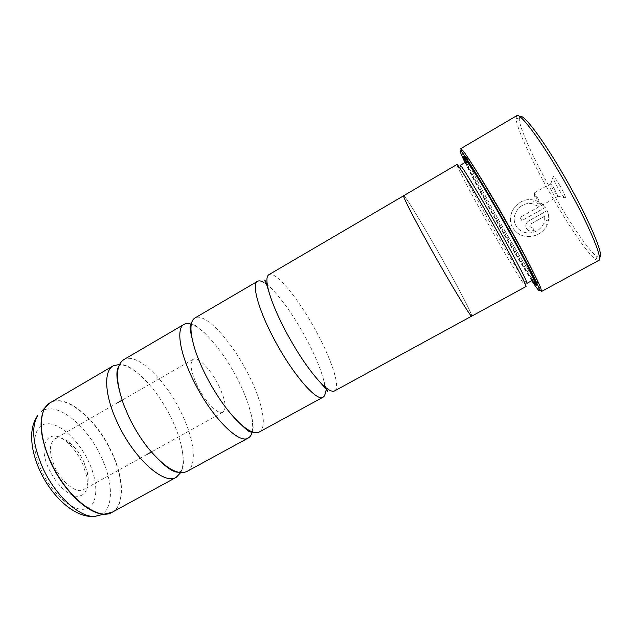 <?xml version="1.0" encoding="UTF-8"?>
<svg xmlns="http://www.w3.org/2000/svg" width="632" height="632" viewBox="0 0 632 632"><rect width="100%" height="100%" fill="white"/><g stroke="black" fill="none" stroke-linecap="round" stroke-linejoin="round"><path stroke-width="0.47" stroke-dasharray="3.16 2.37" d="M186.875 471.496C197.69 465.863 194.261 438.837 181.115 412.427C165.481 379.65 136.528 351.661 123.675 359.703M259.286 431.996C267.786 427.619 262.162 401.265 248.455 374.555C232.023 341.493 204.887 311.639 194.846 318.03M334.565 390.924C340.569 387.914 332.574 362.294 318.283 335.292C301.014 301.938 275.836 270.101 268.853 274.699M539.167 206.609L520.041 217.384L521.874 220.576L545.29 207.407C542.106 203.22 537.848 200.707 532.531 199.862C517.474 197.034 504.928 215.409 512.789 227.757L512.797 227.773C516.462 233.611 521.89 236.55 529.079 236.589C537.603 235.981 543.678 231.952 547.304 224.526L543.575 223.673C540.565 229.503 535.691 232.608 528.944 232.995C523.28 232.876 519.006 230.514 516.123 225.908L516.115 225.893C509.89 216.081 519.725 201.584 531.709 203.583L539.167 206.609L531.709 203.662C519.749 201.655 509.898 216.152 516.131 225.956L516.139 225.98C519.022 230.577 523.288 232.939 528.952 233.058C535.683 232.687 540.558 229.582 543.575 223.744L547.304 224.597C543.686 232.015 537.619 236.028 529.087 236.652C521.898 236.613 516.47 233.682 512.813 227.844L512.805 227.828C504.952 215.472 517.466 197.129 532.531 199.941C537.848 200.779 542.098 203.299 545.29 207.486L521.89 220.647L520.049 217.455L539.167 206.688M544.729 216.136L544.65 220.141L548.379 221.01C549.05 217.432 548.639 213.956 547.146 210.582L528.723 220.923C525.848 222.93 525.089 225.442 526.456 228.444C527.53 230.135 529.126 231.012 531.236 231.075L534.245 230.285L532.405 227.188L531.378 227.449L529.806 226.572L530.564 224.068L544.729 216.136L530.572 224.139L529.813 226.635L531.386 227.52L532.413 227.259L534.253 230.356L531.243 231.138C529.134 231.075 527.538 230.206 526.464 228.515C525.097 225.513 525.856 223.001 528.731 220.995L547.146 210.661C548.639 214.011 549.05 217.479 548.379 221.082L544.65 220.22L544.729 216.207M599.373 257.327L597.066 256.592C590.272 252.279 573.919 229.037 558.056 202.019C537.919 167.962 519.48 129.165 519.283 119.029L519.852 116.675M516.763 115.68L516.012 118.287C516.376 128.762 535.399 168.578 556.042 203.536C572.308 231.273 589.063 255.217 596.016 259.784L598.63 260.487M82.342 462.979L86.774 476.354C88.772 489.903 85.194 496.547 76.03 496.286C65.862 493.671 56.833 484.618 48.948 469.126C36.174 442.384 50.315 425.976 67.901 442.977C73.715 448.278 78.534 454.945 82.342 462.979M83.677 461.471L87.564 473.178C89.025 481.513 87.698 487.011 83.598 489.674C76.693 494.169 61.818 482.658 54.739 466.716C48.948 452.654 48.988 443.364 54.858 438.829C59.25 436.688 64.638 438.387 71.029 443.933C76.117 448.578 80.335 454.424 83.677 461.471M218.664 385.354C225.363 399.527 226.809 408.462 223.001 412.151C218.435 415.374 205.274 402.126 197.374 385.836C190.769 371.561 189.355 362.728 193.147 359.347C197.998 356.148 210.977 369.649 218.664 385.354M559.36 184.67C563.12 191.204 565.206 195.636 565.601 197.974C565.213 199.135 563.001 196.402 558.98 189.758C553.988 180.934 552.091 176.415 553.292 176.21C554.525 177.15 556.547 179.97 559.36 184.67M554.288 188.605L557.89 196.197L554.146 191.472C551.641 187.104 550.464 184.497 550.614 183.667L554.288 188.605M537.666 198.006L541.324 205.732L537.777 200.723L534.135 193.013L537.666 198.006M464.986 162.519C472.523 178.074 488.062 206.696 503.167 233.011C514.78 253.235 524.323 269.129 531.804 280.703M534.443 282.37C526.764 270.67 516.739 254.072 504.383 232.56C488.544 204.973 472.278 174.914 464.915 159.398M463.477 156.317L461.415 151.443M460.183 165.331L460.997 168.041C464.71 176.802 480.999 206.964 496.792 234.535C510.158 257.848 519.567 273.419 525.01 281.272L526.922 283.373M456.952 164.494L457.86 167.322C461.818 176.415 478.677 207.509 494.959 235.957C508.728 260.005 518.422 276.129 524.015 284.329L525.966 286.565M465.436 162.25C470.927 174.527 487.122 204.626 502.906 232.102C515.759 254.475 525.548 270.591 532.263 280.45M504.763 230.68C519.077 255.525 529.221 271.989 535.201 280.047C544.689 292.916 524.592 252.452 498.316 206.948C477.136 170.095 462.798 148.804 467.301 159.943C470.785 169.194 487.92 201.395 504.763 230.68M180.681 472.625C183.959 465.895 183.952 456.035 180.657 443.048C178.548 434.95 175.404 426.6 171.217 417.989C163.814 402.995 155.03 390.236 144.839 379.706C135.406 370.186 126.969 365.091 119.511 364.427M471.733 316.15C472.91 315.763 460.412 291.589 445.015 264.042C426.15 230.159 404.733 194.577 403.643 195.715M252.152 431.869C253.092 427.319 252.689 421.268 250.936 413.707C248.495 403.5 244.244 392.377 238.201 380.322C228.579 361.559 217.922 346.32 206.214 334.612C200.636 329.209 195.659 325.741 191.283 324.208M325.369 391.627L323.837 380.772C320.93 369.617 315.534 356.448 307.65 341.272C295.831 319.002 283.958 301.622 272.029 289.124L267.336 284.85M445.015 264.034C426.15 230.174 404.757 194.617 403.666 195.754C402.371 195.675 413.383 217.384 429.562 246.385C450.039 283.239 471.338 318.259 471.709 316.111C472.886 315.724 460.396 291.565 445.015 264.034M266.514 284.21L263.512 282.212M539.452 289.472L536.339 285.19M112.204 512.236C125.286 505.363 124.062 477.681 111.469 451.58C96.641 419.119 65.902 393.017 50.268 402.687M48.522 403.903C63.508 391.611 95.906 418.084 111.208 451.722C124.362 478.922 124.978 507.733 110.26 513.105M466.432 161.674C464.741 162.163 483.67 198.235 502.653 231.241C518.05 258.117 532.176 280.758 533.274 279.897M469.971 165.766C475.73 178.335 490.385 205.558 504.707 230.475C516.099 250.288 525.066 265.045 531.583 274.754M533.534 277.527C538.409 284.092 537.469 280.45 530.706 266.601C523.817 252.713 510.996 229.116 498.387 207.217C476.512 169.139 462.474 148.67 468.596 162.669M99.967 515.254C113.902 509.748 113.531 482.516 101.183 456.849C86.789 425.052 56.027 400.214 41.372 411.614M41.396 470.508C30.281 446.358 33.567 424.609 46.744 423.796C59.764 422.626 78.763 440.33 88.725 461.81C98.845 483.251 98.244 505.284 86.039 508.799C74.007 512.678 52.33 494.706 41.396 470.508M118.54 366.923L120.072 365.304C124.093 362.918 132.349 367.721 144.839 379.706M178.042 472.175L180.223 471.701C184.339 469.481 184.481 459.93 180.657 443.048M519.283 119.029L516.012 118.287M87.564 473.178L86.774 476.354M223.001 412.151L151.364 451.991M147.066 454.376L83.598 489.674M557.89 196.197L565.601 197.974M541.324 205.732L557.827 196.434M534.633 193.4L533.756 201.616L541.245 205.1M460.997 168.041L457.86 167.322M467.648 161.286C468.81 161.223 470.437 162.661 472.546 165.608C478.503 173.974 487.098 187.901 498.324 207.407C511.169 229.708 524.268 253.819 530.643 267.225L534.127 275.568L534.23 279.052M535.201 280.047L534.972 280.734M250.936 413.707C253.108 420.865 253.456 430.732 253.108 430.353L252.358 432.28M323.837 380.772L325.717 387.519M326.088 388.972C326.784 391.184 327.21 391.959 327.36 391.295M272.029 289.124L267.21 284.037M266.151 282.97C264.8 281.58 264.35 280.813 264.816 280.679M206.214 334.612C201.205 329.059 192.926 323.671 193.076 324.169L191.038 323.813M467.301 159.943L466.59 159.785M525.01 281.272L524.015 284.329M534.135 193.013L550.614 183.667M550.843 183.73L553.292 176.21M193.147 359.347L122.079 400.19M117.813 402.639L54.858 438.829M71.029 443.933L67.901 442.977M597.066 256.592L596.016 259.784"/><path stroke-width="0.95" d="M191.283 324.208C188.36 323.221 185.927 323.284 183.999 324.382L123.675 359.703C115.435 365.509 115.403 380.432 123.58 404.464L129.062 417.357C134.577 428.773 141.047 439.153 148.473 448.499C164.849 467.893 177.655 475.564 186.875 471.496L248.242 438.016C250.185 436.925 251.481 434.879 252.152 431.869M263.512 282.212C260.977 280.805 258.994 280.505 257.564 281.303L194.846 318.03C189.869 321.253 189.671 330.978 194.261 347.197C196.773 355.524 200.399 364.474 205.155 374.057C213.869 391.255 223.483 405.72 233.982 417.46C245.516 429.752 253.946 434.603 259.286 431.996L323.086 397.188C324.508 396.382 325.267 394.526 325.369 391.627M403.587 195.802L268.853 274.699C266.104 276.405 266.269 282.607 269.358 293.303C272.376 303.328 277.424 315.202 284.487 328.924C296.068 350.823 307.539 368.156 318.883 380.899C326.46 389.059 331.689 392.401 334.565 390.924L471.63 316.15M519.852 116.675C522.451 112.883 540.178 135.406 560.489 169.771C586.457 213.261 605.709 257.888 599.373 257.327M541.561 291.431L598.63 260.487C604.279 259.926 584.403 214.548 558.167 170.553C537.729 135.927 519.82 112.82 516.763 115.68L460.831 148.623L463.367 151.119C469.386 159.169 480.549 177.292 496.855 205.479C517.26 240.863 537.153 278.42 540.739 287.963L541.561 291.431L539.452 289.472M531.804 280.703C538.717 291.289 541.024 293.548 538.725 287.473C535.122 278.08 515.57 241.242 495.567 206.53C479.577 178.872 468.636 161.065 462.75 153.094C458.737 147.991 459.48 151.135 464.986 162.519M464.915 159.398L463.477 156.317M461.415 151.443L460.831 148.623M489.516 212.779C473.329 184.505 460.696 164.217 460.183 165.331L466.432 161.674C467.143 160.441 480.004 180.641 496.254 208.947C516.944 244.829 535.47 280.608 533.274 279.897L526.922 283.373C528.85 284.218 510.111 248.629 489.516 212.779M487.122 213.624C470.382 184.362 457.41 163.38 456.952 164.494L403.643 195.715C402.347 195.636 413.368 217.361 429.555 246.377C450.047 283.255 471.361 318.299 471.733 316.15L525.966 286.565C527.886 287.505 508.428 250.762 487.122 213.624M532.263 280.45L534.198 283.12C538.251 288.287 536.592 283.484 529.229 268.711C520.8 252.144 509.692 231.841 495.923 207.786C474.016 169.621 459.361 147.683 464.149 159.225L465.436 162.25M119.511 364.427L113.231 365.817C103.253 370.921 104.58 396.114 117.907 423.701C134.284 459.006 164.51 485.439 176.257 477.286L180.681 472.625M183.999 324.382C176.012 328.292 179.551 352.727 193.542 380.669C210.867 416.369 239.101 444.794 248.242 438.016M257.564 281.303C251.733 283.934 257.674 307.507 272.376 335.813C290.728 371.916 316.766 402.481 323.086 397.188M267.336 284.85L266.514 284.21M536.339 285.19L534.443 282.37M110.26 513.105L105.323 514.1C89.784 515.57 63.832 491.751 50.528 462.047C40.093 437.605 38.291 419.458 45.125 407.616L50.268 402.687C38.592 408.801 38.031 434.634 50.781 461.897C66.321 496.839 98.229 521.55 112.204 512.236L176.257 477.286M41.372 411.614L48.522 403.903M531.583 274.754L533.534 277.527M112.204 512.236L94.784 516.384C75.074 518.445 51.461 496.57 39.461 469.805C35.906 461.668 33.496 453.665 32.232 445.781C31.087 433.607 31.805 433.552 32.129 429.76C32.99 424.238 34.863 419.474 37.738 415.477C31.087 426.884 32.674 444.162 42.494 467.285C55.016 495.377 79.727 517.821 94.784 516.384L99.967 515.254M468.596 162.669L469.971 165.766M123.58 404.464C116.92 384.548 115.245 372.035 118.54 366.923M194.261 347.197C190.722 333.633 189.403 326.483 190.327 325.741L191.038 323.813M269.358 293.303L266.056 282.654C265.345 280.742 264.927 280.079 264.816 280.679M318.883 380.899L326.31 389.217C327.574 390.821 327.929 391.508 327.36 391.295M233.982 417.46C243.778 427.485 249.229 432.304 250.335 431.893L252.358 432.28M148.473 448.499C162.108 464.473 171.959 472.365 178.042 472.175M151.364 451.991L147.066 454.376M462.75 153.094L463.367 151.119M534.23 279.052L533.274 279.897M534.972 280.734L534.198 283.12M50.268 402.687L113.231 365.817M325.717 387.519L326.088 388.972M267.21 284.037L266.151 282.97M466.59 159.785L464.149 159.225M467.648 161.286L466.432 161.674M538.725 287.473L540.739 287.963M122.079 400.19L117.813 402.639"/></g></svg>
